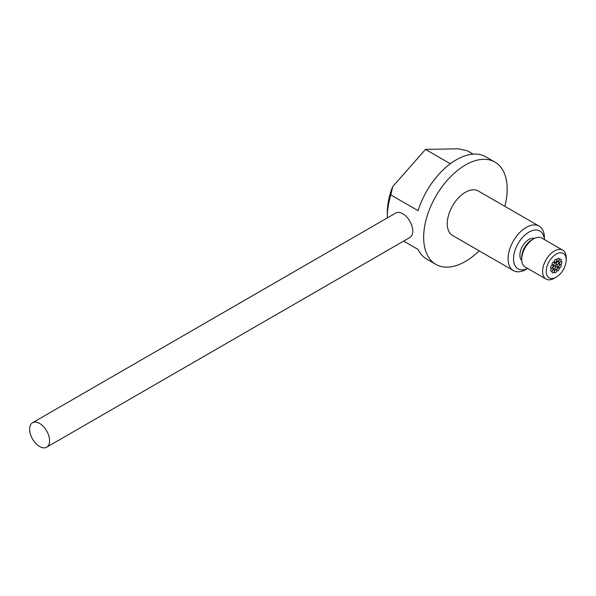 <?xml version="1.0" encoding="UTF-8"?>
<svg xmlns="http://www.w3.org/2000/svg" width="596" height="596" viewBox="0 0 596 596"><rect width="100%" height="100%" fill="white"/><g stroke="black" fill="none" stroke-linecap="round" stroke-linejoin="round"><path stroke-width="0.89" d="M39.597 446.501A14.125 8.158 -120 0 0 46.659 447.201A14.125 8.158 -120 0 0 48.82 435.885A14.125 8.158 -120 0 0 39.597 423.436A14.125 8.158 -120 0 0 32.534 422.735A14.125 8.158 -120 0 0 30.366 434.052A14.125 8.158 -120 0 0 39.597 446.501M46.659 447.201L409.832 237.521A14.125 8.158 -120 0 0 412 226.204A14.125 8.158 -120 0 0 402.769 213.763A14.125 8.158 -120 0 0 395.707 213.063L32.534 422.735M560.031 267.671A1.699 0.983 120 0 0 561.141 266.174A1.699 0.983 120 0 0 560.881 264.81A1.699 0.983 120 0 0 560.031 264.892A1.699 0.983 120 0 0 558.921 266.397A1.699 0.983 120 0 0 559.182 267.76A1.699 0.983 120 0 0 560.031 267.671M558.199 266.643A1.699 0.983 120 0 0 559.309 265.145A1.699 0.983 120 0 0 559.048 263.782A1.699 0.983 120 0 0 558.199 263.864A1.699 0.983 120 0 0 557.089 265.362A1.699 0.983 120 0 0 557.349 266.725A1.699 0.983 120 0 0 558.199 266.643M558.102 270.726A1.699 0.983 120 0 0 559.212 269.221A1.699 0.983 120 0 0 558.951 267.857A1.699 0.983 120 0 0 558.102 267.947A1.699 0.983 120 0 0 556.984 269.444A1.699 0.983 120 0 0 557.245 270.808A1.699 0.983 120 0 0 558.102 270.726M555.569 272.603A1.699 0.983 120 0 0 556.679 271.106A1.699 0.983 120 0 0 556.418 269.742A1.699 0.983 120 0 0 555.569 269.824A1.699 0.983 120 0 0 554.459 271.329A1.699 0.983 120 0 0 554.72 272.692A1.699 0.983 120 0 0 555.569 272.603M560.754 264.423A1.699 0.983 120 0 0 561.864 262.925A1.699 0.983 120 0 0 561.603 261.562A1.699 0.983 120 0 0 560.754 261.644A1.699 0.983 120 0 0 559.644 263.141A1.699 0.983 120 0 0 559.905 264.505A1.699 0.983 120 0 0 560.754 264.423M554.228 268.938A1.699 0.983 120 0 0 555.338 267.44A1.699 0.983 120 0 0 555.077 266.077A1.699 0.983 120 0 0 554.228 266.159A1.699 0.983 120 0 0 553.118 267.656A1.699 0.983 120 0 0 553.379 269.019A1.699 0.983 120 0 0 554.228 268.938M554.988 265.801A1.699 0.983 120 0 0 556.098 264.304A1.699 0.983 120 0 0 555.837 262.94A1.699 0.983 120 0 0 554.988 263.022A1.699 0.983 120 0 0 553.87 264.52A1.699 0.983 120 0 0 554.131 265.883A1.699 0.983 120 0 0 554.988 265.801M557.439 264.386A1.699 0.983 120 0 0 558.549 262.888A1.699 0.983 120 0 0 558.288 261.525A1.699 0.983 120 0 0 557.439 261.607A1.699 0.983 120 0 0 556.329 263.104A1.699 0.983 120 0 0 556.59 264.468A1.699 0.983 120 0 0 557.439 264.386M555.569 262.225A1.699 0.983 120 0 0 556.679 260.728A1.699 0.983 120 0 0 556.418 259.364A1.699 0.983 120 0 0 555.569 259.454A1.699 0.983 120 0 0 554.459 260.951A1.699 0.983 120 0 0 554.72 262.315A1.699 0.983 120 0 0 555.569 262.225M558.102 261.19A1.699 0.983 120 0 0 559.212 259.685A1.699 0.983 120 0 0 558.951 258.321A1.699 0.983 120 0 0 558.102 258.411A1.699 0.983 120 0 0 556.984 259.908A1.699 0.983 120 0 0 557.245 261.272A1.699 0.983 120 0 0 558.102 261.19M560.031 262.002A1.699 0.983 120 0 0 561.141 260.504A1.699 0.983 120 0 0 560.881 259.141A1.699 0.983 120 0 0 560.031 259.23A1.699 0.983 120 0 0 558.921 260.728A1.699 0.983 120 0 0 559.182 262.091A1.699 0.983 120 0 0 560.031 262.002M551.859 268.081A1.699 0.983 120 0 0 552.969 266.583A1.699 0.983 120 0 0 552.708 265.22A1.699 0.983 120 0 0 551.859 265.302A1.699 0.983 120 0 0 550.749 266.799A1.699 0.983 120 0 0 551.009 268.163A1.699 0.983 120 0 0 551.859 268.081M553.237 264.795A1.699 0.983 120 0 0 554.355 263.298A1.699 0.983 120 0 0 554.094 261.935A1.699 0.983 120 0 0 553.237 262.024A1.699 0.983 120 0 0 552.127 263.521A1.699 0.983 120 0 0 552.388 264.885A1.699 0.983 120 0 0 553.237 264.795M553.237 272.722A1.699 0.983 120 0 0 554.355 271.225A1.699 0.983 120 0 0 554.094 269.861A1.699 0.983 120 0 0 553.237 269.943A1.699 0.983 120 0 0 552.127 271.441A1.699 0.983 120 0 0 552.388 272.804A1.699 0.983 120 0 0 553.237 272.722M551.859 271.038A1.699 0.983 120 0 0 552.969 269.534A1.699 0.983 120 0 0 552.708 268.17A1.699 0.983 120 0 0 551.859 268.26A1.699 0.983 120 0 0 550.749 269.757A1.699 0.983 120 0 0 551.009 271.12A1.699 0.983 120 0 0 551.859 271.038M556.21 269.452A1.699 0.983 120 0 0 557.327 267.954A1.699 0.983 120 0 0 557.066 266.591A1.699 0.983 120 0 0 556.21 266.68A1.699 0.983 120 0 0 555.1 268.178A1.699 0.983 120 0 0 555.36 269.541A1.699 0.983 120 0 0 556.21 269.452M521.709 259.364L521.709 257.271A14.125 8.158 -60 0 1 531.699 239.972L533.517 238.921A16.695 9.64 120 0 0 521.709 259.364A16.695 9.64 120 0 0 525.165 267.008L546.048 279.062A16.695 9.64 -60 0 1 543.492 265.689A16.695 9.64 -60 0 1 554.399 250.976A16.695 9.64 -60 0 1 562.743 250.149A16.695 9.64 -60 0 1 566.2 257.792L566.2 259.886A14.125 8.158 120 0 0 556.21 254.12A14.125 8.158 120 0 0 546.227 271.418A14.125 8.158 120 0 0 556.21 277.185L554.399 278.235A16.695 9.64 -60 0 1 546.048 279.062M544.357 239.532A21.829 12.605 120 0 0 528.972 232.105A21.829 12.605 120 0 0 513.551 258.075A21.829 12.605 120 0 0 527.661 268.446M526.253 269.325L527.721 268.476L526.253 269.325A25.68 14.825 -60 0 1 513.409 270.599A25.68 14.825 -60 0 1 509.476 250.015A25.68 14.825 -60 0 1 526.253 227.389A25.68 14.825 -60 0 1 539.089 226.115A25.68 14.825 -60 0 1 544.409 237.871L544.409 239.562M539.089 226.115L478.26 190.996A25.68 14.825 120 0 0 465.416 192.27A25.68 14.825 120 0 0 448.639 214.895A25.68 14.825 120 0 0 452.58 235.472L513.409 270.599M504.857 206.35A59.064 34.099 120 0 0 494.948 162.082A59.064 34.099 120 0 0 465.416 165.01A59.064 34.099 120 0 0 426.833 217.056A59.064 34.099 120 0 0 435.885 264.386A59.064 34.099 120 0 0 465.416 261.465A59.064 34.099 120 0 0 479.177 250.827M390.864 194.952A59.064 34.099 120 0 0 387.333 216.378L387.333 212.183A53.931 31.134 -60 0 1 392.652 186.69L390.864 194.952L418.101 210.679A59.064 34.099 -60 0 1 456.342 159.765A59.064 34.099 -60 0 1 485.874 156.845L494.948 162.082M387.333 216.378A59.064 34.099 120 0 0 387.355 217.883M435.885 264.386L426.81 259.148A59.064 34.099 -60 0 1 418.101 249.463L403.626 241.112M534.47 238.415A12.844 7.413 120 0 0 528.972 239.443A12.844 7.413 120 0 0 520.837 249.97A12.844 7.413 120 0 0 521.753 260.452M473.135 154.141L467.338 150.795L458.287 148.799L425.47 149.402L392.652 186.69M450.315 163.751L425.47 149.402M554.399 278.235L556.21 277.185A14.125 8.158 120 0 0 566.2 259.886M562.743 250.149L541.861 238.095A16.695 9.64 120 0 0 533.517 238.921L531.699 239.972M555.599 269.809A1.699 0.983 120 0 0 554.459 271.307A1.699 0.983 120 0 0 554.72 272.692A1.699 0.983 120 0 0 555.532 272.625A1.699 0.983 120 0 0 556.671 271.128A1.699 0.983 120 0 0 556.418 269.742A1.699 0.983 120 0 0 555.599 269.809M557.379 267.068A1.699 0.983 120 0 0 557.066 266.591A1.699 0.983 120 0 0 555.621 267.194A1.699 0.983 120 0 0 555.04 269.064A1.699 0.983 120 0 0 555.36 269.541A1.699 0.983 120 0 0 556.798 268.938A1.699 0.983 120 0 0 557.379 267.068M558.296 263.812A1.699 0.983 120 0 0 557.104 265.302A1.699 0.983 120 0 0 557.349 266.725A1.699 0.983 120 0 0 558.102 266.695A1.699 0.983 120 0 0 559.294 265.205A1.699 0.983 120 0 0 559.048 263.782A1.699 0.983 120 0 0 558.296 263.812M556.329 263.104A1.699 0.983 120 0 0 556.59 264.468A1.699 0.983 120 0 0 558.549 262.888A1.699 0.983 120 0 0 558.288 261.525A1.699 0.983 120 0 0 556.329 263.104M554.206 265.92A1.699 0.983 120 0 0 555.867 264.848A1.699 0.983 120 0 0 555.837 262.94A1.699 0.983 120 0 0 555.763 262.903A1.699 0.983 120 0 0 554.101 263.983A1.699 0.983 120 0 0 554.131 265.883A1.699 0.983 120 0 0 554.206 265.92M554.854 268.364A1.699 0.983 120 0 0 555.077 266.077A1.699 0.983 120 0 0 553.595 266.725A1.699 0.983 120 0 0 553.379 269.019A1.699 0.983 120 0 0 554.854 268.364M553.915 269.794A1.699 0.983 120 0 0 552.313 270.979A1.699 0.983 120 0 0 552.388 272.804A1.699 0.983 120 0 0 552.559 272.871A1.699 0.983 120 0 0 554.168 271.687A1.699 0.983 120 0 0 554.094 269.861A1.699 0.983 120 0 0 553.915 269.794M552.961 268.468A1.699 0.983 120 0 0 552.708 268.17A1.699 0.983 120 0 0 551.188 268.885A1.699 0.983 120 0 0 550.749 270.83A1.699 0.983 120 0 0 551.009 271.12A1.699 0.983 120 0 0 552.529 270.413A1.699 0.983 120 0 0 552.961 268.468M553.043 266.241A1.699 0.983 120 0 0 552.708 265.22A1.699 0.983 120 0 0 551.494 265.578A1.699 0.983 120 0 0 550.674 267.142A1.699 0.983 120 0 0 551.009 268.163A1.699 0.983 120 0 0 552.224 267.805A1.699 0.983 120 0 0 553.043 266.241M554.124 263.834A1.699 0.983 120 0 0 554.094 261.935A1.699 0.983 120 0 0 552.35 262.985A1.699 0.983 120 0 0 552.388 264.885A1.699 0.983 120 0 0 554.124 263.834M555.874 262.002A1.699 0.983 120 0 0 556.731 260.534A1.699 0.983 120 0 0 556.418 259.364A1.699 0.983 120 0 0 555.263 259.67A1.699 0.983 120 0 0 554.407 261.145A1.699 0.983 120 0 0 554.72 262.315A1.699 0.983 120 0 0 555.874 262.002M557.729 261.331A1.699 0.983 120 0 0 559.122 259.93A1.699 0.983 120 0 0 558.951 258.321A1.699 0.983 120 0 0 558.467 258.262A1.699 0.983 120 0 0 557.074 259.662A1.699 0.983 120 0 0 557.245 261.272A1.699 0.983 120 0 0 557.729 261.331M559.1 262.031A1.699 0.983 120 0 0 559.182 262.091A1.699 0.983 120 0 0 560.836 261.182A1.699 0.983 120 0 0 560.963 259.2A1.699 0.983 120 0 0 560.881 259.141A1.699 0.983 120 0 0 559.227 260.05A1.699 0.983 120 0 0 559.1 262.031M559.555 263.886A1.699 0.983 120 0 0 559.905 264.505A1.699 0.983 120 0 0 561.276 263.983A1.699 0.983 120 0 0 561.946 262.188A1.699 0.983 120 0 0 561.603 261.562A1.699 0.983 120 0 0 560.233 262.084A1.699 0.983 120 0 0 559.555 263.886M558.951 266.293A1.699 0.983 120 0 0 559.182 267.76A1.699 0.983 120 0 0 561.112 266.27A1.699 0.983 120 0 0 560.881 264.81A1.699 0.983 120 0 0 558.951 266.293M557.476 268.505A1.699 0.983 120 0 0 557.245 270.808A1.699 0.983 120 0 0 558.72 270.167A1.699 0.983 120 0 0 558.951 267.857A1.699 0.983 120 0 0 557.476 268.505"/></g></svg>
